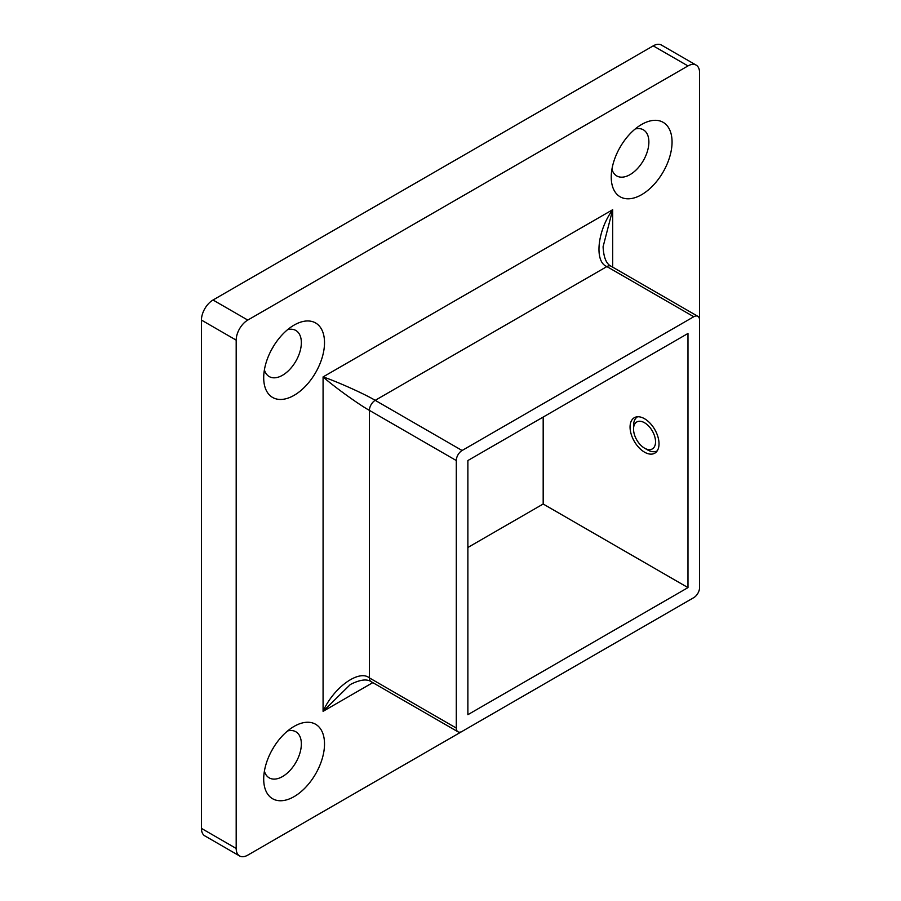 <?xml version="1.0" encoding="UTF-8"?>
<svg xmlns="http://www.w3.org/2000/svg" width="901" height="901" viewBox="0 0 901 901"><rect width="100%" height="100%" fill="white"/><g stroke="black" fill="none" stroke-linecap="round" stroke-linejoin="round"><path stroke-width="1.35" d="M644.542 452.167A20.475 11.826 60 0 1 631.162 434.124A20.475 11.826 60 0 1 634.304 417.715A20.475 11.826 60 0 1 644.542 418.728A20.475 11.826 60 0 1 657.921 436.782A20.475 11.826 60 0 1 654.779 453.192A20.475 11.826 60 0 1 644.542 452.167M641.636 124.451L641.647 124.451A43 24.834 -60 0 1 672.056 142.009A43 24.834 -60 0 1 641.647 194.672A43 24.834 -60 0 1 611.238 177.114A43 24.834 -60 0 1 641.647 124.451L641.647 124.451M611.937 169.219A26.625 15.373 120 0 0 616.746 175.932A26.625 15.373 120 0 0 630.058 174.614A26.625 15.373 120 0 0 647.447 151.154A26.625 15.373 120 0 0 643.37 129.823A26.625 15.373 120 0 0 635.149 129.012M294.109 325.092L294.109 325.092A43 24.834 -60 0 1 324.518 342.65A43 24.834 -60 0 1 294.109 395.325A43 24.834 -60 0 1 263.7 377.767A43 24.834 -60 0 1 294.109 325.092L294.109 325.092M264.398 369.86A26.625 15.373 120 0 0 269.219 376.573A26.625 15.373 120 0 0 282.531 375.255A26.625 15.373 120 0 0 299.92 351.795A26.625 15.373 120 0 0 295.832 330.464A26.625 15.373 120 0 0 287.622 329.653M294.109 726.386L294.109 726.386A43 24.834 -60 0 1 324.518 743.944A43 24.834 -60 0 1 294.109 796.619A43 24.834 -60 0 1 263.7 779.061A43 24.834 -60 0 1 294.109 726.386L294.109 726.386M264.398 771.155A26.625 15.373 120 0 0 269.219 777.867A26.625 15.373 120 0 0 282.531 776.549A26.625 15.373 120 0 0 299.92 753.09A26.625 15.373 120 0 0 295.832 731.758A26.625 15.373 120 0 0 287.622 730.948M271.629 750.826A26.625 15.373 120 0 0 273.634 747.38M271.629 349.532A26.625 15.373 120 0 0 273.634 346.074M619.167 148.89A26.625 15.373 120 0 0 621.161 145.433M699.559 580.92L699.559 72.609A16.387 9.46 120 0 0 696.169 65.12A16.387 9.46 120 0 0 687.981 65.931L247.775 320.08A16.387 9.46 120 0 0 236.186 340.139L201.441 320.08L201.441 828.391L236.186 848.449A16.387 9.46 120 0 0 239.587 855.95A16.387 9.46 120 0 0 247.775 855.139L687.981 600.99A16.387 9.46 120 0 0 688.173 600.877M236.186 340.139L236.186 848.449M687.981 65.931L653.225 45.861L213.019 300.01L247.775 320.08M543.179 417.062L543.179 504.008L467.878 547.481M239.587 855.95L204.831 835.88A16.387 9.46 -60 0 1 201.441 828.391M201.441 320.08A16.387 9.46 -60 0 1 213.019 300.01M653.225 45.861A16.387 9.46 -60 0 1 661.413 45.05L696.169 65.12M456.289 460.535L456.289 728.064A8.188 4.73 120 0 0 457.99 731.815A8.188 4.73 120 0 0 462.089 731.409L693.77 597.645A8.188 4.73 120 0 0 699.559 587.61L699.559 320.08A8.188 4.73 120 0 0 697.87 316.33A8.188 4.73 120 0 0 693.77 316.735L462.089 450.5A8.188 4.73 120 0 0 456.289 460.535L369.41 410.372C358.981 404.65 333.494 386.259 323.076 376.922C336.366 381.292 365.029 394.165 375.199 400.337L462.089 450.5M467.878 460.535L467.878 714.684L687.981 587.61L687.981 333.46L467.878 460.535M693.77 316.735L606.891 266.572L375.199 400.337A8.188 4.73 120 0 0 369.41 410.372L369.41 677.901A8.188 4.73 120 0 0 371.111 681.652C366.775 678.723 359.848 679.681 350.331 684.523L323.076 711.34C333.494 687.576 358.981 669.184 369.41 677.901L456.289 728.064M606.891 266.572C594.131 261.898 597.318 230.633 612.68 209.719L603.084 246.75C603.647 257.404 606.283 263.88 610.979 266.167L610.979 266.167A8.188 4.73 120 0 0 606.891 266.572M687.981 587.61L543.179 504.008M647.436 449.836L644.542 448.157A15.565 8.987 -120 0 0 655.545 441.805A15.565 8.987 -120 0 0 644.542 422.749A15.565 8.987 -120 0 0 633.538 429.101A15.565 8.987 -120 0 0 644.542 448.157L647.436 449.836A19.664 11.353 60 0 0 657.234 450.827M633.538 429.101L633.538 425.756A19.664 11.353 60 0 1 637.581 416.769M372.8 682.631L323.076 711.34L323.076 376.922L612.68 209.719L612.68 267.147M371.111 681.652L457.99 731.815M697.87 316.33L610.979 266.167"/></g></svg>
